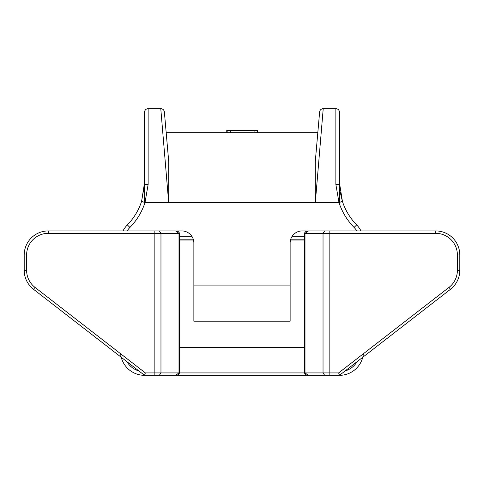 <?xml version="1.0" encoding="UTF-8"?>
<svg xmlns="http://www.w3.org/2000/svg" width="484" height="484" viewBox="0 0 484 484"><rect width="100%" height="100%" fill="white"/><g stroke="black" fill="none" stroke-linecap="round" stroke-linejoin="round"><path stroke-width="0.73" d="M193.866 285.082L193.866 321.176L290.134 321.176L290.134 285.082L193.866 285.082L193.866 242.962A12.033 12.033 0 0 0 181.833 230.928L178.179 230.928A9.626 9.626 0 0 0 176.745 231.037M144.535 185.148A3.612 0.696 -0 0 1 148.14 184.452L145.012 202.53L144.535 202.373L144.535 112.282L144.535 202.373L144.535 150.79L144.535 182.795L143.808 192.094M315.284 161.583L319.628 111.967A3.612 3.612 0 0 1 323.221 108.67L315.326 202.53L315.284 161.583L317.806 132.737L166.194 132.737L168.716 161.583L168.674 202.53L145.012 202.53A63.773 63.773 0 0 1 129.918 227.432L127.34 224.903A24.067 24.067 0 0 0 123.033 230.928A24.067 24.067 0 0 1 127.34 224.903A60.167 60.167 0 0 0 141.576 201.417L144.535 202.373M144.535 184.168L141.576 201.417L144.535 182.795M323.221 108.67L335.86 108.67A3.612 3.612 0 0 1 339.466 112.282L339.466 182.795L342.424 201.417L338.988 202.53L335.86 184.452A3.612 0.696 0 0 1 339.466 185.148L339.466 202.373M339.466 184.168L339.466 112.282M26.608 270.272L24.2 270.272L24.2 254.995A24.067 24.067 0 0 1 48.267 230.928L175.535 230.928L154.16 230.928L154.16 233.336L48.267 233.336A21.659 21.659 0 0 0 26.608 254.995L26.608 270.272A21.659 21.659 0 0 0 34.999 287.393L145.357 372.922L144.535 375.33L33.523 289.299A24.067 24.067 0 0 1 24.2 270.272A24.067 24.067 0 0 0 33.523 289.299L34.999 287.393M145.357 372.922L160.966 372.922L160.966 233.336L159.315 230.928M356.829 230.928A20.455 20.455 0 0 0 354.082 227.432A63.773 63.773 0 0 1 338.988 202.53L168.674 202.53L160.779 108.67A3.612 3.612 0 0 1 164.372 111.967L166.194 132.737M317.806 132.737L319.628 111.967M324.685 375.33L323.034 372.922L323.034 233.336L304.587 233.336C304.823 231.903 306.118 231.098 308.465 230.928L435.733 230.928A24.067 24.067 0 0 1 459.8 254.995L459.8 270.272A24.067 24.067 0 0 1 450.477 289.299L339.466 375.33L308.465 375.33L304.999 372.922L304.999 233.336L308.465 230.928M175.535 375.33C177.882 375.161 179.177 374.356 179.413 372.922L179.413 233.336L179.001 233.336L179.001 372.922L175.535 375.33L159.315 375.33L160.966 372.922L329.84 372.922L329.84 375.33L144.535 375.33A24.067 24.067 0 0 1 120.595 353.731A24.067 24.067 0 0 0 144.535 375.33M159.315 375.33L154.16 375.33L154.16 233.336L179.001 233.336L175.535 230.928C177.882 231.098 179.177 231.903 179.413 233.336M317.855 230.928L329.84 230.928L329.84 233.336L323.034 233.336L324.685 230.928M307.255 231.037A9.626 9.626 0 0 0 305.821 230.928L302.167 230.928A12.033 12.033 0 0 0 290.134 242.962L290.134 285.082M339.466 182.795L342.424 201.417L340.185 192.051M304.587 347.651L179.413 347.651M356.66 224.903A60.167 60.167 0 0 1 342.424 201.417A60.167 60.167 0 0 0 356.66 224.903A24.067 24.067 0 0 1 360.967 230.928A24.067 24.067 0 0 0 356.66 224.903L354.082 227.432M339.466 375.33A24.067 24.067 0 0 0 363.405 353.731A24.067 24.067 0 0 1 339.466 375.33L338.643 372.922L449.001 287.393A21.659 21.659 0 0 0 457.392 270.272L457.392 254.995A21.659 21.659 0 0 0 435.733 233.336L329.84 233.336L329.84 372.922L338.643 372.922M226.766 132.737L226.766 130.329L227.153 130.329L227.153 132.737M227.153 130.329L257.234 130.329L257.234 132.737M257.234 130.329L257.621 130.329L257.621 132.737M164.372 111.967L168.716 161.583M160.779 108.67L148.14 108.67L148.14 184.452M144.535 112.282A3.612 3.612 0 0 1 148.14 108.67A3.612 3.612 0 0 0 144.535 112.282M179.413 236.313L191.864 236.313M292.136 236.313L304.587 236.313M179.413 240.022L193.503 240.022L179.413 240.022M290.497 240.022L304.587 240.022L290.497 240.022M304.587 239.822L290.551 239.822M193.449 239.822L179.413 239.822M345.177 370.907A20.455 20.455 0 0 0 357.071 361.687M129.918 227.432A20.455 20.455 0 0 0 127.171 230.928M126.929 361.687A20.455 20.455 0 0 0 138.823 370.907M26.608 254.995L24.2 254.995A24.067 24.067 0 0 1 48.267 230.928L48.267 233.336M457.392 270.272L459.8 270.272A24.067 24.067 0 0 1 450.477 289.299L449.001 287.393M435.733 233.336L435.733 230.928A24.067 24.067 0 0 1 459.8 254.995L457.392 254.995M230.305 130.329L230.305 132.737M254.082 130.329L254.082 132.737M227.044 130.329L227.044 132.737L227.044 130.329M335.86 184.452L335.86 108.67M308.465 375.33C306.118 375.161 304.823 374.356 304.587 372.922L304.587 233.336"/></g></svg>
